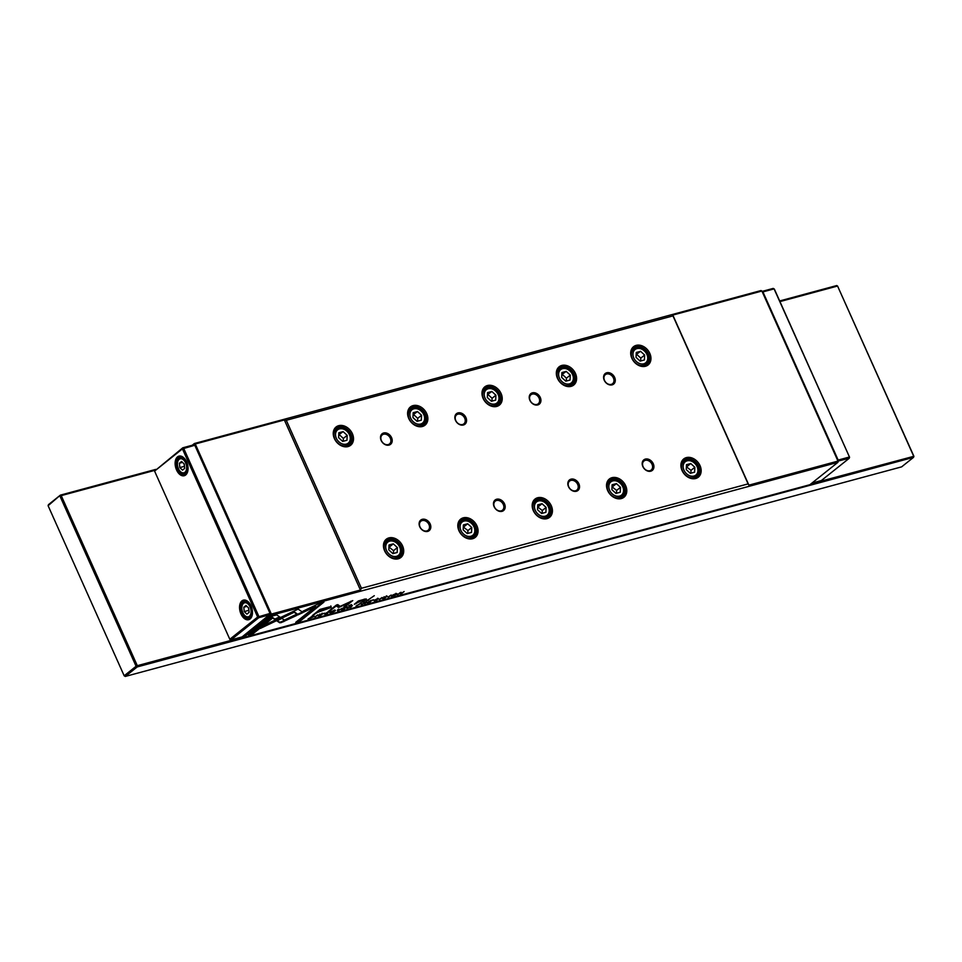 <?xml version="1.0" encoding="UTF-8"?>
<svg xmlns="http://www.w3.org/2000/svg" width="962" height="962" viewBox="0 0 962 962"><rect width="100%" height="100%" fill="white"/><g stroke="black" fill="none" stroke-linecap="round" stroke-linejoin="round"><path stroke-width="1.44" d="M762.241 291.366L773.22 288.408L774.35 289.069L849.566 457.239L774.085 288.889L762.926 291.895L838.155 460.064L849.302 457.046L849.218 458.297L849.566 457.239M811.904 483.092L821.368 480.543L849.218 458.297L837.974 461.099L761.904 291.029L672.823 315.079L672.967 315.897L286.291 420.286L284.355 419.949L195.274 443.999L271.344 614.069L360.425 590.019L284.355 419.949M838.082 460.93L838.155 460.064M762.926 291.895L762.325 291.558M185.654 475A10.137 6.121 74.9 0 1 176.551 469.961A10.137 6.121 74.9 0 1 177.537 456.866A10.137 6.121 74.9 0 1 184.331 458.321A10.137 6.121 74.9 0 1 187.794 471.127A10.137 6.121 74.9 0 1 185.654 475M184.572 458.597A9.175 5.531 -105.1 0 0 179.942 456.878A9.175 5.531 -105.1 0 0 178.667 457.527A9.175 5.531 -105.1 0 0 177.345 468.29A9.175 5.531 -105.1 0 0 184.728 474.591A9.175 5.531 -105.1 0 0 186.003 473.929A9.175 5.531 -105.1 0 0 187.867 470.767M250.06 618.987A10.137 6.121 74.9 0 1 240.969 613.948A10.137 6.121 74.9 0 1 241.955 600.865A10.137 6.121 74.9 0 1 248.749 602.32A10.137 6.121 74.9 0 1 252.2 615.127A10.137 6.121 74.9 0 1 250.06 618.987M248.99 602.597A9.175 5.531 -105.1 0 0 244.36 600.865A9.175 5.531 -105.1 0 0 243.085 601.527A9.175 5.531 -105.1 0 0 241.763 612.289A9.175 5.531 -105.1 0 0 249.146 618.578A9.175 5.531 -105.1 0 0 250.421 617.929A9.175 5.531 -105.1 0 0 252.272 614.766M194.805 445.262L182.431 448.857L154.581 471.103L229.81 639.273L257.66 617.027L182.431 448.857L182.792 447.799L193.939 444.781L194.805 445.262L270.033 613.431L269.937 614.682L242.087 636.916L269.973 614.309M248.93 610.593L248.436 607.816M184.031 463.816L184.512 466.606M248.677 608.032L249.11 612.373L246.885 614.141L244.24 611.579L243.795 607.238L246.019 605.471L248.677 608.032M246.969 606.385L243.795 607.238M248.701 610.377L244.24 611.579M179.822 467.58L182.479 470.153L184.692 468.374L184.259 464.045L181.602 461.471L179.389 463.239L179.822 467.58L184.283 466.378M182.552 462.385L179.389 463.239M269.937 614.682L258.79 617.688L257.66 617.027L270.033 613.431M154.581 471.103L182.792 447.799L183.658 448.28L258.874 616.45L258.79 617.688L230.94 639.934L229.81 639.273L230.94 639.934L242.087 636.916M913.9 456.289L913.539 457.347L137.217 666.931L125.3 676.442L901.634 466.859L913.539 457.347L913.635 456.108L837.565 286.039L913.9 456.289L811.002 483.814M154.834 470.346L61.231 495.622L60.365 495.141L48.1 505.711L48.461 504.653L60.365 495.141L155.748 469.384M779.665 300.95L836.699 285.558L837.565 286.039L779.954 301.587M48.1 505.711L124.17 675.781L136.087 666.269L60.005 496.2L61.231 495.622L137.301 665.68L242.544 637.277M137.301 665.68L137.217 666.931L136.087 666.269L137.301 665.68M124.435 675.961L125.3 676.442L124.435 675.961M360.606 603.282L355.964 606.084L361.279 603.126M327.753 613.275L325.228 613.612L328.162 612.024L324.495 613.816L325.096 614.441L327.753 613.275M328.944 611.856L328.162 612.024M327.729 612.145L328.391 612.385M325.433 614.165L325.12 613.371M379.244 599.795L382.154 597.474L379.124 599.53M281.144 622.63L296.777 615.427L295.683 614.67L284.355 620.081L281.89 618.41L276.828 620.839L279.665 622.751L281.144 622.63M327.068 607.503L320.069 609.391L312.277 615.62L317.436 612.409L331.132 607.527L331.12 606.601L327.068 607.503M330.832 605.952L331.12 606.601M383.068 598.316L387.301 596.464L383.694 597.462L385.389 597.715L383.658 598.448M384.439 597.414L385.389 597.715M387.157 596.139L386.399 596.296M385.954 596.428L386.628 596.644M385.966 597.174L384.343 597.065M382.311 598.532L383.261 598.544M397.282 594.925L400.372 592.784L400.384 594.083L401.214 593.867L404.124 591.546L401.142 593.602L401.154 592.339L400.192 592.604L397.282 594.925M365.776 599.013L365.849 599.843C367.063 598.881 366.402 598.737 363.889 599.422L358.405 600.949L354.341 604.268L362.939 599.975L364.105 600.384L361.748 602.26L363.359 601.827L366.426 599.11M364.309 599.122L364.105 600.384M348.713 605.783L351.503 604.545L348.713 605.783M303.042 612.493L298.148 609.09L264.31 625.252L260.341 628.427L294.168 612.265L297.955 614.898L303.042 612.493M334.187 610.401C330.17 612.012 329.172 612.806 331.181 612.794C335.185 611.183 336.195 610.389 334.187 610.401L335.51 610.293M329.858 612.89L331.108 612.626M192.244 445.238L194.408 443.518L761.038 290.548L762.169 291.209L838.239 461.279L837.89 462.349L271.248 615.319L243.266 637.674L809.896 484.704L837.89 462.349L837.974 461.099L748.893 485.149L672.823 315.079M395.695 593.794C391.69 595.406 390.68 596.199 392.7 596.187C396.705 594.576 397.703 593.782 395.695 593.794L397.029 593.686M391.366 596.284L392.616 596.019M377.2 599.927L374.675 600.264L377.609 598.677L373.941 600.468L374.543 601.094L377.2 599.927M378.391 598.508L377.609 598.677M377.176 598.797L377.838 599.037M374.879 600.817L374.567 600.023M318.783 615.668L323.064 613.78L319.408 614.814L321.104 615.067L319.384 615.8M320.154 614.766L321.104 615.067M322.931 613.479L322.114 613.648M321.669 613.78L322.342 613.996M321.681 614.526L320.057 614.417M318.073 615.86L318.975 615.896M367.219 603.042L370.37 602.188L368.23 602.585L373.232 599.879L370.13 600.721L367.219 603.042M366.63 600.949L374.278 595.694L366.63 600.949M272.306 616.041L248.461 635.088L252.814 633.922L272.703 618.025L275.204 619.756L280.267 617.339L276.695 614.862L272.306 616.041M351.635 605.711L346.957 608.513L348.941 607.275L350.493 607.551L352.393 605.543M349.711 606.89L350.505 607.01M314.959 617.147L317.869 614.826L314.839 616.882M341.486 609.992L344.637 609.138L342.496 609.535L347.498 606.83L344.396 607.659L341.486 609.992M388.191 597.378L391.101 595.057L388.083 597.113M337.65 611.026L342.424 608.2L337.758 610.75L338.828 609.162L338.083 609.367L337.397 610.461M339.718 607.046L349.771 602.248L343.699 607.094L345.081 606.733L352.753 600.601L340.139 606.361L337.818 604.641L336.423 605.014L328.751 611.135L330.134 610.762L336.219 605.904L338.432 607.395L339.718 607.046L336.027 605.326M366.101 601.803L361.435 604.605L363.408 603.378L364.959 603.643L366.859 601.635M364.177 602.982L364.971 603.114M312.337 616.317L308.02 619.023L313.48 616.798L313.852 616.041L312.337 616.317M313.564 615.391L313.48 616.798L313.852 616.041M319.576 603.282L302.982 611.207L304.076 611.964L315.596 606.457L295.731 622.33L300.084 621.151L323.929 602.104L319.576 603.282M388.191 444.6A5.796 4.473 51.4 0 0 389.49 443.951A5.796 4.473 51.4 0 0 390.332 438.215A5.796 4.473 51.4 0 0 383.549 434.235A5.796 4.473 51.4 0 0 382.251 434.896A5.796 4.473 51.4 0 0 381.409 440.62A5.796 4.473 51.4 0 0 388.191 444.6M391.558 437.626A6.758 5.219 -128.6 0 1 389.057 445.081A6.758 5.219 -128.6 0 1 381.144 440.44A6.758 5.219 -128.6 0 1 383.646 432.996A6.758 5.219 -128.6 0 1 391.558 437.626M462.554 424.531A5.796 4.473 51.4 0 0 463.852 423.869A5.796 4.473 51.4 0 0 464.694 418.145A5.796 4.473 51.4 0 0 457.912 414.165A5.796 4.473 51.4 0 0 456.613 414.814A5.796 4.473 51.4 0 0 455.772 420.55A5.796 4.473 51.4 0 0 462.554 424.531M465.921 417.556A6.758 5.219 -128.6 0 1 463.419 425A6.758 5.219 -128.6 0 1 455.507 420.37A6.758 5.219 -128.6 0 1 458.008 412.914A6.758 5.219 -128.6 0 1 465.921 417.556M536.904 404.449A5.796 4.473 51.4 0 0 538.203 403.799A5.796 4.473 51.4 0 0 539.057 398.064A5.796 4.473 51.4 0 0 532.275 394.095A5.796 4.473 51.4 0 0 530.976 394.745A5.796 4.473 51.4 0 0 530.134 400.481A5.796 4.473 51.4 0 0 536.904 404.449M540.283 397.486A6.758 5.219 -128.6 0 1 537.77 404.93A6.758 5.219 -128.6 0 1 529.87 400.288A6.758 5.219 -128.6 0 1 532.371 392.845A6.758 5.219 -128.6 0 1 540.283 397.486M426.803 530.928A5.796 4.473 51.4 0 0 428.102 530.278A5.796 4.473 51.4 0 0 428.944 524.543A5.796 4.473 51.4 0 0 422.174 520.574A5.796 4.473 51.4 0 0 420.875 521.224A5.796 4.473 51.4 0 0 420.021 526.948A5.796 4.473 51.4 0 0 426.803 530.928M430.17 523.965A6.758 5.219 -128.6 0 1 427.669 531.409A6.758 5.219 -128.6 0 1 419.757 526.767A6.758 5.219 -128.6 0 1 422.258 519.324A6.758 5.219 -128.6 0 1 430.17 523.965M501.166 510.858A5.796 4.473 51.4 0 0 502.465 510.197A5.796 4.473 51.4 0 0 503.306 504.473A5.796 4.473 51.4 0 0 496.536 500.493A5.796 4.473 51.4 0 0 495.238 501.142A5.796 4.473 51.4 0 0 494.384 506.878A5.796 4.473 51.4 0 0 501.166 510.858M504.533 503.884A6.758 5.219 -128.6 0 1 502.032 511.339A6.758 5.219 -128.6 0 1 494.119 506.697A6.758 5.219 -128.6 0 1 496.62 499.242A6.758 5.219 -128.6 0 1 504.533 503.884M575.529 490.776A5.796 4.473 51.4 0 0 576.827 490.127A5.796 4.473 51.4 0 0 577.669 484.391A5.796 4.473 51.4 0 0 570.887 480.423A5.796 4.473 51.4 0 0 569.588 481.072A5.796 4.473 51.4 0 0 568.746 486.808A5.796 4.473 51.4 0 0 575.529 490.776M578.896 483.814A6.758 5.219 -128.6 0 1 576.394 491.257A6.758 5.219 -128.6 0 1 568.482 486.616A6.758 5.219 -128.6 0 1 570.983 479.172A6.758 5.219 -128.6 0 1 578.896 483.814M347.102 446.043A10.618 8.201 51.4 0 0 349.483 444.841A10.618 8.201 51.4 0 0 351.034 434.343A10.618 8.201 51.4 0 0 338.6 427.056A10.618 8.201 51.4 0 0 336.219 428.246A10.618 8.201 51.4 0 0 334.668 438.756A10.618 8.201 51.4 0 0 347.102 446.043M352.381 433.694A11.688 9.019 -128.6 0 1 348.052 446.572A11.688 9.019 -128.6 0 1 334.379 438.552A11.688 9.019 -128.6 0 1 338.708 425.673A11.688 9.019 -128.6 0 1 352.381 433.694M421.452 425.974A10.618 8.201 51.4 0 0 423.845 424.771A10.618 8.201 51.4 0 0 425.384 414.261A10.618 8.201 51.4 0 0 412.963 406.974A10.618 8.201 51.4 0 0 410.582 408.177A10.618 8.201 51.4 0 0 409.03 418.674A10.618 8.201 51.4 0 0 421.452 425.974M426.731 413.624A11.688 9.019 -128.6 0 1 422.414 426.491A11.688 9.019 -128.6 0 1 408.742 418.482A11.688 9.019 -128.6 0 1 413.071 405.603A11.688 9.019 -128.6 0 1 426.731 413.624M495.815 405.892A10.618 8.201 51.4 0 0 498.196 404.701A10.618 8.201 51.4 0 0 499.747 394.192A10.618 8.201 51.4 0 0 487.325 386.904A10.618 8.201 51.4 0 0 484.944 388.095A10.618 8.201 51.4 0 0 483.393 398.605A10.618 8.201 51.4 0 0 495.815 405.892M501.094 393.542A11.688 9.019 -128.6 0 1 496.777 406.421A11.688 9.019 -128.6 0 1 483.104 398.4A11.688 9.019 -128.6 0 1 487.421 385.534A11.688 9.019 -128.6 0 1 501.094 393.542M570.177 385.822A10.618 8.201 51.4 0 0 572.558 384.62A10.618 8.201 51.4 0 0 574.11 374.11A10.618 8.201 51.4 0 0 561.688 366.823A10.618 8.201 51.4 0 0 559.307 368.025A10.618 8.201 51.4 0 0 557.756 378.535A10.618 8.201 51.4 0 0 570.177 385.822M575.456 373.472A11.688 9.019 -128.6 0 1 571.139 386.351A11.688 9.019 -128.6 0 1 557.467 378.331A11.688 9.019 -128.6 0 1 561.784 365.452A11.688 9.019 -128.6 0 1 575.456 373.472M397.294 558.273A10.618 8.201 51.4 0 0 399.675 557.07A10.618 8.201 51.4 0 0 401.226 546.56A10.618 8.201 51.4 0 0 388.804 539.273A10.618 8.201 51.4 0 0 386.423 540.476A10.618 8.201 51.4 0 0 384.872 550.985A10.618 8.201 51.4 0 0 397.294 558.273M402.573 545.923A11.688 9.019 -128.6 0 1 398.256 558.802A11.688 9.019 -128.6 0 1 384.584 550.781A11.688 9.019 -128.6 0 1 388.901 537.902A11.688 9.019 -128.6 0 1 402.573 545.923M471.657 538.191A10.618 8.201 51.4 0 0 474.038 537A10.618 8.201 51.4 0 0 475.589 526.491A10.618 8.201 51.4 0 0 463.167 519.203A10.618 8.201 51.4 0 0 460.786 520.394A10.618 8.201 51.4 0 0 459.235 530.904A10.618 8.201 51.4 0 0 471.657 538.191M476.936 525.853A11.688 9.019 -128.6 0 1 472.619 538.72A11.688 9.019 -128.6 0 1 458.946 530.711A11.688 9.019 -128.6 0 1 463.263 517.833A11.688 9.019 -128.6 0 1 476.936 525.853M546.019 518.121A10.618 8.201 51.4 0 0 548.4 516.919A10.618 8.201 51.4 0 0 549.951 506.421A10.618 8.201 51.4 0 0 537.53 499.134A10.618 8.201 51.4 0 0 535.149 500.324A10.618 8.201 51.4 0 0 533.597 510.834A10.618 8.201 51.4 0 0 546.019 518.121M551.298 505.772A11.688 9.019 -128.6 0 1 546.969 518.65A11.688 9.019 -128.6 0 1 533.309 510.63A11.688 9.019 -128.6 0 1 537.626 497.751A11.688 9.019 -128.6 0 1 551.298 505.772M620.382 498.039A10.618 8.201 51.4 0 0 622.763 496.849A10.618 8.201 51.4 0 0 624.314 486.339A10.618 8.201 51.4 0 0 611.892 479.052A10.618 8.201 51.4 0 0 609.511 480.254A10.618 8.201 51.4 0 0 607.96 490.752A10.618 8.201 51.4 0 0 620.382 498.039M625.661 485.702A11.688 9.019 -128.6 0 1 621.332 498.569A11.688 9.019 -128.6 0 1 607.659 490.56A11.688 9.019 -128.6 0 1 611.988 477.681A11.688 9.019 -128.6 0 1 625.661 485.702M611.267 384.379A5.796 4.473 51.4 0 0 612.566 383.718A5.796 4.473 51.4 0 0 613.419 377.994A5.796 4.473 51.4 0 0 606.637 374.014A5.796 4.473 51.4 0 0 605.338 374.663A5.796 4.473 51.4 0 0 604.497 380.399A5.796 4.473 51.4 0 0 611.267 384.379M614.634 377.405A6.758 5.219 -128.6 0 1 612.133 384.86A6.758 5.219 -128.6 0 1 604.232 380.218A6.758 5.219 -128.6 0 1 606.733 372.775A6.758 5.219 -128.6 0 1 614.634 377.405M649.891 470.707A5.796 4.473 51.4 0 0 651.19 470.057A5.796 4.473 51.4 0 0 652.032 464.321A5.796 4.473 51.4 0 0 645.249 460.341A5.796 4.473 51.4 0 0 643.951 461.002A5.796 4.473 51.4 0 0 643.109 466.726A5.796 4.473 51.4 0 0 649.891 470.707M653.258 463.732A6.758 5.219 -128.6 0 1 650.757 471.188A6.758 5.219 -128.6 0 1 642.844 466.546A6.758 5.219 -128.6 0 1 645.346 459.102A6.758 5.219 -128.6 0 1 653.258 463.732M644.54 365.74A10.618 8.201 51.4 0 0 646.921 364.55A10.618 8.201 51.4 0 0 648.472 354.04A10.618 8.201 51.4 0 0 636.05 346.753A10.618 8.201 51.4 0 0 633.669 347.943A10.618 8.201 51.4 0 0 632.118 358.453A10.618 8.201 51.4 0 0 644.54 365.74M649.819 353.391A11.688 9.019 -128.6 0 1 645.49 366.269A11.688 9.019 -128.6 0 1 631.83 358.249A11.688 9.019 -128.6 0 1 636.147 345.382A11.688 9.019 -128.6 0 1 649.819 353.391M694.744 477.97A10.618 8.201 51.4 0 0 697.125 476.779A10.618 8.201 51.4 0 0 698.677 466.269A10.618 8.201 51.4 0 0 686.243 458.982A10.618 8.201 51.4 0 0 683.862 460.173A10.618 8.201 51.4 0 0 682.311 470.683A10.618 8.201 51.4 0 0 694.744 477.97M700.023 465.62A11.688 9.019 -128.6 0 1 695.694 478.499A11.688 9.019 -128.6 0 1 682.022 470.478A11.688 9.019 -128.6 0 1 686.351 457.611A11.688 9.019 -128.6 0 1 700.023 465.62M360.425 590.019L361.435 588.275L286.291 420.286M361.435 588.275L748.111 483.886L672.967 315.897M338.816 432.768L343.109 431.613L347.186 435.353L346.969 440.247L342.676 441.402L338.6 437.662L338.816 432.768M413.179 412.698L417.472 411.532L421.548 415.271L421.332 420.166L417.039 421.332L412.963 417.592L413.179 412.698M487.542 392.616L491.835 391.462L495.911 395.202L495.695 400.096L491.402 401.25L487.325 397.522L487.542 392.616M561.904 372.547L566.197 371.392L570.274 375.12L570.057 380.026L565.764 381.18L561.688 377.441L561.904 372.547M636.267 352.477L640.56 351.31L644.636 355.05L644.42 359.944L640.127 361.111L636.05 357.371L636.267 352.477M748.111 483.886L748.893 485.149M694.624 472.174L694.841 467.279L690.764 463.54L686.471 464.694L686.255 469.6L690.331 473.328L694.624 472.174M690.872 473.184L690.993 470.346L694.841 467.279M690.993 470.346L686.375 466.75M686.916 466.606L690.764 463.54M636.171 354.521L640.56 351.31M636.712 354.377L640.8 358.117L644.636 355.05M640.8 358.117L640.668 360.954M242.4 637.193L243.266 637.674L242.4 637.193M271.248 615.319L271.344 614.069L270.118 614.646L271.248 615.319M194.408 443.518L194.047 444.588L195.274 443.999L194.408 443.518M620.262 492.243L620.478 487.349L616.401 483.609L612.109 484.776L611.892 489.67L615.969 493.41L620.262 492.243M545.899 512.325L546.115 507.431L542.039 503.691L537.746 504.846L537.53 509.74L541.606 513.48L545.899 512.325M471.536 532.395L471.753 527.501L467.676 523.761L463.383 524.927L463.167 529.822L467.243 533.561L471.536 532.395M397.174 552.477L397.39 547.57L393.314 543.843L389.021 544.997L388.804 549.891L392.881 553.631L397.174 552.477M616.51 493.265L616.63 490.416L620.478 487.349M616.63 490.416L612.012 486.832M612.553 486.688L616.401 483.609M542.147 513.335L542.279 510.497L546.115 507.431M542.279 510.497L537.65 506.902M538.191 506.758L542.039 503.691M467.785 533.405L467.917 530.567L471.753 527.501M467.917 530.567L463.287 526.984M463.84 526.827L467.676 523.761M393.422 553.487L393.554 550.649L397.39 547.57M393.554 550.649L388.937 547.053M389.478 546.909L393.314 543.843M561.808 374.603L566.197 371.392M562.361 374.458L566.438 378.186L570.274 375.12M566.438 378.186L566.305 381.036M487.457 394.673L491.835 391.462M487.999 394.528L492.075 398.268L495.911 395.202M492.075 398.268L491.943 401.106M413.095 414.754L417.472 411.532M413.636 414.61L417.712 418.338L421.548 415.271M417.712 418.338L417.58 421.188M338.732 434.824L343.109 431.613M339.273 434.68L343.35 438.419L347.186 435.353M343.35 438.419L343.23 441.257M393.025 595.923C395.875 594.744 396.657 594.119 395.37 594.047C392.532 595.225 391.75 595.851 393.025 595.923L391.883 595.334M395.947 593.338L396.236 593.987L395.31 593.903M374.254 600.444L373.653 599.819M367.965 599.879L368.254 600.504M279.593 616.87L274.916 619.107L272.414 617.376L252.525 633.273L249.831 633.994M252.525 633.273L252.814 633.922M272.414 617.376L272.703 618.025M274.916 619.107L275.204 619.756M331.505 612.529C334.355 611.351 335.137 610.726 333.862 610.654C331.024 611.832 330.231 612.457 331.505 612.529L330.363 611.94M334.427 609.944L334.716 610.593L333.79 610.509M302.369 612.024L297.667 614.249L297.955 614.898M297.667 614.249L293.879 611.616L262.782 626.466M293.879 611.616L294.168 612.265M355.7 603.174L355.988 603.823M358.694 600.865L357.503 601.731M363.083 601.202L363.359 601.827M365.56 599.194L364.418 600.108M400.926 593.217L401.214 593.867M400.853 592.424L401.142 593.602M350.276 606.733L351.779 606.096L350.276 606.733M351.779 606.096L351.07 605.856M350.902 601.202L349.723 602.14M338.131 606.745L338.432 607.395M318.23 611.471L313.648 614.526M330.844 606.878L328.968 608.068M320.695 609.223L318.326 611.688L318.037 611.05L320.13 609.379M328.98 606.998L328.824 608.188C329.882 607.371 328.944 607.395 326.01 608.273L320.887 609.655M313.708 614.502L313.997 615.151M317.135 611.76L317.436 612.409M318.326 611.688L328.824 608.188M296.104 614.958L280.856 621.981L279.365 622.113L277.212 620.646M283.441 621.007L283.73 621.656M324.807 613.792L324.206 613.167M364.742 602.825L366.245 602.188L364.742 602.825M366.245 602.188L365.536 601.959M359.223 604.328L360.726 603.679L359.223 604.328M360.726 603.679L360.089 603.427M310.101 618.277L312.77 616.991L311.279 616.774L309.042 618.566L310.101 618.277M312.77 616.991L312.157 616.365M315.596 606.457L315.308 605.819L303.367 611.026M303.788 611.315L304.076 611.964M322.27 602.561L299.795 620.502L297.102 621.236M299.795 620.502L300.084 621.151M179.497 458.273A8.213 4.954 74.9 0 1 180.64 457.684A8.213 4.954 74.9 0 1 186.472 461.544M188.011 467.279A8.213 4.954 74.9 0 1 186.063 472.943A8.213 4.954 74.9 0 1 184.92 473.532L186.868 473.015M243.915 602.272A8.213 4.954 74.9 0 1 245.057 601.683A8.213 4.954 74.9 0 1 250.878 605.531M252.429 611.279A8.213 4.954 74.9 0 1 250.481 616.943A8.213 4.954 74.9 0 1 249.338 617.532L251.274 617.003M184.932 472.282A7.239 4.365 -105.1 0 0 185.642 462.938A7.239 4.365 -105.1 0 0 179.148 459.331A7.239 4.365 -105.1 0 0 178.439 468.686A7.239 4.365 -105.1 0 0 184.932 472.282M249.35 616.281A7.239 4.365 -105.1 0 0 250.06 606.926A7.239 4.365 -105.1 0 0 243.554 603.33A7.239 4.365 -105.1 0 0 242.857 612.686A7.239 4.365 -105.1 0 0 249.35 616.281M334.151 431.132L338.624 428.246C346.729 425.529 355.291 439.598 348.352 444.516A9.656 7.455 -128.6 0 1 346.188 445.598A9.656 7.455 -128.6 0 1 335.606 440.343A9.656 7.455 -128.6 0 1 336.291 429.425A9.656 7.455 -128.6 0 1 338.456 428.33M346.296 444.107A8.502 6.554 51.4 0 0 349.447 434.74A8.502 6.554 51.4 0 0 339.502 428.908A8.502 6.554 51.4 0 0 336.351 438.275A8.502 6.554 51.4 0 0 346.296 444.107M408.513 411.051L412.987 408.177C421.091 405.459 429.641 419.516 422.703 424.434A9.656 7.455 -128.6 0 1 420.538 425.529A9.656 7.455 -128.6 0 1 409.968 420.262A9.656 7.455 -128.6 0 1 410.654 409.343A9.656 7.455 -128.6 0 1 412.818 408.261M420.659 424.026A8.502 6.554 51.4 0 0 423.797 414.67A8.502 6.554 51.4 0 0 413.864 408.838A8.502 6.554 51.4 0 0 410.714 418.205A8.502 6.554 51.4 0 0 420.659 424.026M482.876 390.981L487.337 388.107C495.454 385.377 504.004 399.446 497.065 404.365A9.656 7.455 -128.6 0 1 494.901 405.447A9.656 7.455 -128.6 0 1 484.331 400.192A9.656 7.455 -128.6 0 1 485.016 389.273A9.656 7.455 -128.6 0 1 487.181 388.191M495.021 403.956A8.502 6.554 51.4 0 0 498.16 394.588A8.502 6.554 51.4 0 0 488.227 388.756A8.502 6.554 51.4 0 0 485.076 398.124A8.502 6.554 51.4 0 0 495.021 403.956M557.238 370.911L561.7 368.025C569.817 365.307 578.366 379.365 571.428 384.295A9.656 7.455 -128.6 0 1 569.263 385.377A9.656 7.455 -128.6 0 1 558.694 380.11A9.656 7.455 -128.6 0 1 559.379 369.204A9.656 7.455 -128.6 0 1 561.543 368.109M569.384 383.886A8.502 6.554 51.4 0 0 572.522 374.519A8.502 6.554 51.4 0 0 562.578 368.687A8.502 6.554 51.4 0 0 559.439 378.054A8.502 6.554 51.4 0 0 569.384 383.886M384.355 543.362L388.816 540.476C396.933 537.758 405.483 551.815 398.545 556.745A9.656 7.455 -128.6 0 1 396.38 557.828A9.656 7.455 -128.6 0 1 385.81 552.573A9.656 7.455 -128.6 0 1 386.496 541.654A9.656 7.455 -128.6 0 1 388.66 540.56M396.5 556.337A8.502 6.554 51.4 0 0 399.639 546.969A8.502 6.554 51.4 0 0 389.706 541.137A8.502 6.554 51.4 0 0 386.556 550.505A8.502 6.554 51.4 0 0 396.5 556.337M458.718 523.28L463.179 520.406C471.296 517.688 479.846 531.745 472.907 536.664A9.656 7.455 -128.6 0 1 470.743 537.758A9.656 7.455 -128.6 0 1 460.173 532.491A9.656 7.455 -128.6 0 1 460.858 521.572A9.656 7.455 -128.6 0 1 463.023 520.49M470.863 536.255A8.502 6.554 51.4 0 0 474.001 526.899A8.502 6.554 51.4 0 0 464.057 521.067A8.502 6.554 51.4 0 0 460.918 530.423A8.502 6.554 51.4 0 0 470.863 536.255M533.08 503.21L537.542 500.324C545.646 497.607 554.208 511.676 547.27 516.594A9.656 7.455 -128.6 0 1 545.105 517.676A9.656 7.455 -128.6 0 1 534.523 512.421A9.656 7.455 -128.6 0 1 535.221 501.503A9.656 7.455 -128.6 0 1 537.385 500.408M545.213 516.185A8.502 6.554 51.4 0 0 548.364 506.818A8.502 6.554 51.4 0 0 538.419 500.986A8.502 6.554 51.4 0 0 535.281 510.353A8.502 6.554 51.4 0 0 545.213 516.185M607.443 483.128L611.904 480.254C620.009 477.537 628.571 491.594 621.632 496.512A9.656 7.455 -128.6 0 1 619.468 497.607A9.656 7.455 -128.6 0 1 608.886 492.34A9.656 7.455 -128.6 0 1 609.583 481.421A9.656 7.455 -128.6 0 1 611.748 480.339M619.576 496.103A8.502 6.554 51.4 0 0 622.727 486.748A8.502 6.554 51.4 0 0 612.782 480.916A8.502 6.554 51.4 0 0 609.643 490.283A8.502 6.554 51.4 0 0 619.576 496.103M631.601 350.829L636.062 347.955C644.167 345.238 652.729 359.295 645.791 364.213A9.656 7.455 -128.6 0 1 643.626 365.307A9.656 7.455 -128.6 0 1 633.044 360.041A9.656 7.455 -128.6 0 1 633.742 349.122A9.656 7.455 -128.6 0 1 635.906 348.04M643.734 363.804A8.502 6.554 51.4 0 0 646.885 354.437A8.502 6.554 51.4 0 0 636.94 348.617A8.502 6.554 51.4 0 0 633.802 357.972A8.502 6.554 51.4 0 0 643.734 363.804M681.805 463.059L686.267 460.185C694.372 457.455 702.933 471.524 695.995 476.443A9.656 7.455 -128.6 0 1 693.83 477.525A9.656 7.455 -128.6 0 1 683.248 472.27A9.656 7.455 -128.6 0 1 683.946 461.351A9.656 7.455 -128.6 0 1 686.11 460.269M693.939 476.034A8.502 6.554 51.4 0 0 697.089 466.666A8.502 6.554 51.4 0 0 687.145 460.834A8.502 6.554 51.4 0 0 683.994 470.202A8.502 6.554 51.4 0 0 693.939 476.034M292.508 612.277L292.797 612.926M358.008 601.322L358.309 601.971M279.365 622.113L279.665 622.751M184.92 473.532C175.325 472.522 176.274 461.327 179.281 458.381L182.588 457.166M249.338 617.532C239.742 616.522 240.68 605.326 243.699 602.38L246.993 601.154M348.352 444.516L346.212 446.224M422.703 424.434L420.574 426.142M497.065 404.365L494.925 406.072M571.428 384.295L569.288 386.002M398.545 556.745L396.404 558.453M472.907 536.664L470.767 538.371M547.27 516.594L545.129 518.302M621.632 496.512L619.492 498.22M645.791 364.213L643.65 365.921M695.995 476.443L693.855 478.15M373.881 600.204L374.17 600.853M377.645 598.232L377.934 598.881M318.326 615.247L318.614 615.896M319.757 614.093L320.045 614.742M322.162 613.191L322.45 613.84M320.935 614.261L321.224 614.91M382.611 597.895L382.9 598.532M384.03 596.741L384.319 597.378M386.447 595.839L386.736 596.488M385.221 596.909L385.509 597.558M350.228 606.3L350.517 606.938M351.936 605.904L351.647 605.254M324.435 613.552L324.723 614.201M328.198 611.579L328.487 612.229M364.694 602.392L364.983 603.042M366.402 601.996L366.113 601.358M360.894 603.475L360.606 602.825M313.215 616.438L312.927 615.8"/></g></svg>
